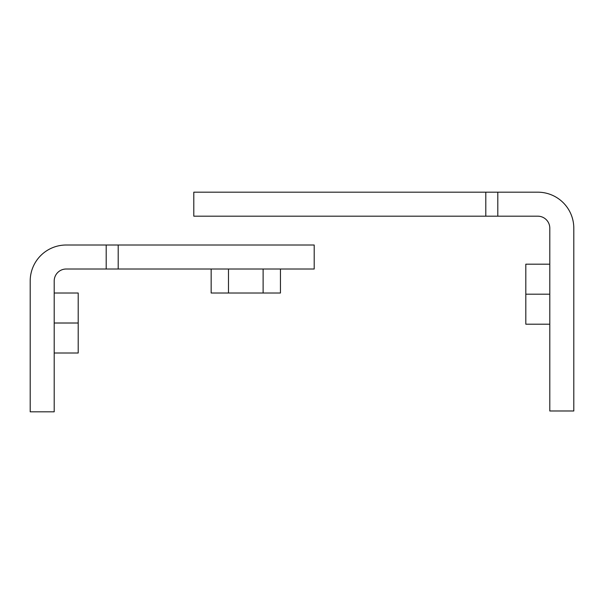 <?xml version="1.0" encoding="UTF-8"?>
<svg xmlns="http://www.w3.org/2000/svg" width="604" height="604" viewBox="0 0 604 604"><rect width="100%" height="100%" fill="white"/><g stroke="black" fill="none" stroke-linecap="round" stroke-linejoin="round"><path stroke-width="0.91" d="M54.201 353.015L78.203 353.015L78.203 293.016L54.201 293.016L78.203 293.016L78.203 323.012L54.201 323.012L78.203 323.012L78.203 353.015L54.201 353.015M211.158 269.014L211.158 293.016L280.445 293.016L280.445 269.014L280.445 293.016L263.118 293.016L263.118 269.014L263.118 293.016L228.478 293.016L228.478 269.014L228.478 293.016L211.158 293.016L211.158 269.014M66.198 269.014L106.198 269.014L106.198 245.013L66.198 245.013A35.998 35.998 0 0 0 30.2 281.011L30.2 411.815L54.201 411.815L54.201 281.011A11.997 11.997 0 0 1 66.198 269.014M106.198 245.013L314.201 245.013L314.201 269.014L106.198 269.014M485.797 216.187L193.801 216.187L193.801 192.185L485.797 192.185L485.797 216.187L497.802 216.187L497.802 192.185L537.802 192.185A35.998 35.998 0 0 1 573.8 228.184L573.8 410.984L549.799 410.984L549.799 228.184A11.997 11.997 0 0 0 537.802 216.187L497.802 216.187M497.802 192.185L485.797 192.185M549.799 264.19L525.812 264.19L525.812 324.189L549.799 324.189M549.799 294.186L525.812 294.186M525.812 301.675L525.812 309.497M118.203 245.013L118.203 269.014"/></g></svg>
